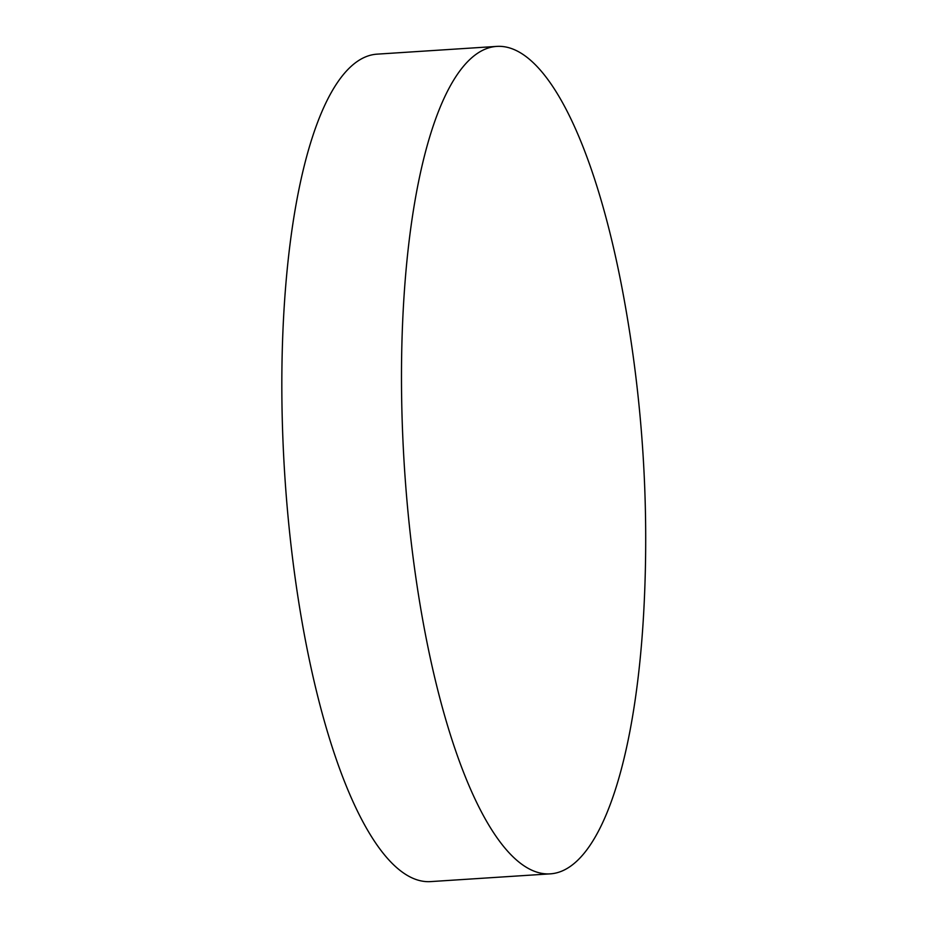 <?xml version="1.0" encoding="UTF-8"?>
<svg xmlns="http://www.w3.org/2000/svg" width="928" height="928" viewBox="0 0 928 928"><rect width="100%" height="100%" fill="white"/><g stroke="black" fill="none" stroke-linecap="round" stroke-linejoin="round"><path stroke-width="1.39" d="M407.589 507.697A414.596 119.318 -93.7 0 1 485.39 49.068A414.596 119.318 -93.7 0 1 496.747 46.4A414.596 119.318 -93.7 0 1 623.825 297.644A1344.22 1344.22 0 0 1 643.928 608.327A414.596 119.318 -93.7 0 1 561.649 871.183A414.596 119.318 -93.7 0 1 550.292 873.851A414.596 119.318 -93.7 0 1 407.589 507.697M550.292 873.851L430.638 881.6A414.596 119.318 -93.7 0 1 286.23 495.54A414.596 119.318 -93.7 0 1 365.725 56.817A414.596 119.318 -93.7 0 1 377.093 54.149L496.747 46.4"/></g></svg>
